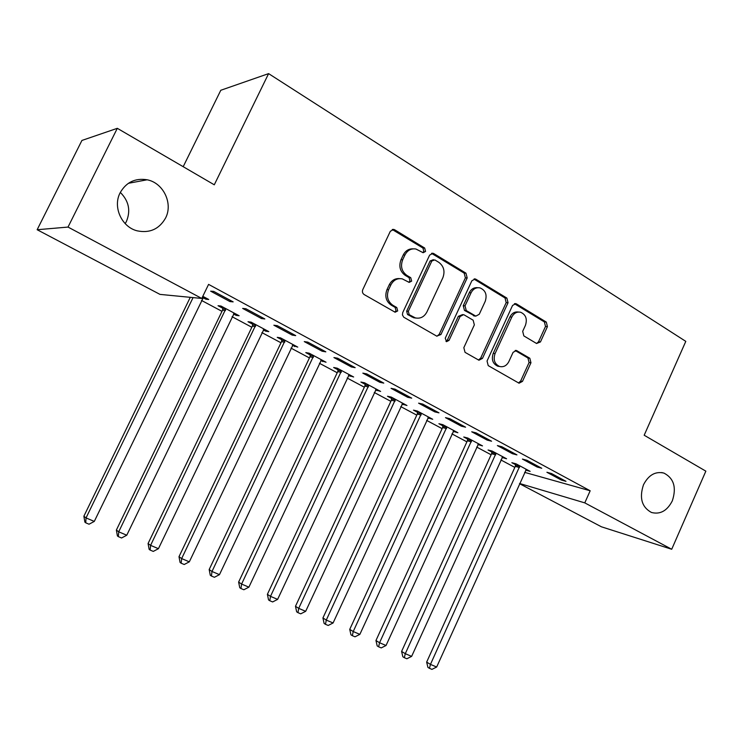 <?xml version="1.0" encoding="UTF-8"?>
<svg xmlns="http://www.w3.org/2000/svg" width="743" height="743" viewBox="0 0 743 743"><rect width="100%" height="100%" fill="white"/><g stroke="black" fill="none" stroke-linecap="round" stroke-linejoin="round"><path stroke-width="1.11" d="M425.563 251.431L424.662 248.023L394.709 229.791L393.771 229.411L390.326 231.277L362.779 289.621C362.027 291.702 362.482 293.346 364.154 294.553L395.127 312.227L397.7 310.918L396.781 307.528L392.88 305.28C387.651 301.482 386.23 296.29 388.608 289.705L390.883 284.866C393.549 279.981 397.356 277.984 402.325 278.885L409.179 282.405L411.668 281.105L410.749 277.706L406.885 275.412C401.703 271.548 400.301 266.338 402.669 259.781L404.935 254.97C407.48 250.242 411.158 248.264 415.959 249.026L423.166 252.722L425.563 251.431M422.748 252.583L423.844 251.44L422.943 248.041L392.23 229.503M394.682 312.041L396.047 310.769L395.127 307.388L391.236 305.15L392.88 305.28M408.752 282.238L409.978 281.03L409.068 277.641L405.214 275.356L406.885 275.412M643.484 484.78C639.138 497.931 641.803 507.172 651.462 512.475C660.211 514.704 667.168 510.831 672.313 500.866C676.669 487.584 673.901 478.334 663.991 473.115C655.419 471.09 648.583 474.981 643.484 484.78M120.143 192.762C112.546 206.981 121.713 227.117 137.214 230.841C149.77 233.376 159.206 229.123 165.54 218.089C173.249 203.573 163.46 182.862 147.142 179.787C135.207 177.883 126.208 182.211 120.143 192.762M125.196 223.643L126.394 221.516C130.879 210.687 128.855 200.982 120.32 192.409M536.557 343.489L540.449 341.947L547.415 326.632L546.309 322.091L516.524 303.952L515.809 303.655L512.549 305.466L487.046 361.024L488.225 365.621L519.06 383.212L522.478 381.391L530.957 362.779L529.833 358.256L516.459 350.501L513.097 352.321L508.844 361.609C506.661 365.714 503.587 367.339 499.63 366.494C494.578 364.07 493.055 359.779 495.052 353.612L511.806 317.085C513.877 313.174 516.794 311.558 520.564 312.236C525.83 314.577 527.456 318.933 525.45 325.295L522.691 331.332L523.834 335.901L536.557 343.489M524.623 472.353L590.174 490.779L208.588 284.383L201.771 298.445L159.977 294.386L37.15 229.726L68.022 227.07L201.771 298.445M590.174 490.779L584.778 502.872L671.709 549.263L601.44 526.806L519.506 483.674M37.15 229.726L81.925 140.446L117.31 128.316L214.281 184.803L268.604 73.622L685.798 341.371L644.181 435.231L705.85 471.155L671.709 549.263M117.31 128.316L68.022 227.07M467.189 277.928L465.963 273.173L433.866 253.632L433.011 253.279L429.621 255.128L402.734 312.58L402.418 314.939L403.746 317.205L436.735 336.133L440.933 334.526L467.189 277.928L465.397 277.873L464.18 273.127L431.534 253.354M475.966 279.266L506.875 298.082L508.045 302.735L482.467 358.395L478.956 360.234L465.044 352.349L463.827 347.687L474.35 324.877L473.142 320.196L464.217 314.939L463.548 314.661L460.093 316.499L449.032 340.387L446.534 341.678L445.243 338.204L471.861 280.77L475.195 278.941L475.966 279.266L474.164 279.201L505.026 297.98L506.875 298.082M268.604 73.622L220.792 90.275L183.196 166.692M537.18 467.031L541.749 468.266L526.936 460.279L522.422 459.081L537.18 467.031L537.626 466.037M502.054 457.465L506.577 458.775L492.2 451.085L488.077 449.998L491.959 452.069M487.185 440.107L491.569 441.212L476.049 432.844L471.731 431.785L487.185 440.107L487.649 439.094M453.165 431.339L457.892 432.732L442.847 424.69L438.909 423.724L442.977 425.897M434.804 411.891L438.974 412.848L422.693 404.071L418.597 403.161L434.804 411.891L435.277 410.86M402.019 404.016L406.96 405.502L391.227 397.087L387.493 396.251L391.747 398.527M379.849 382.301L383.787 383.1L366.698 373.878L362.844 373.135L379.849 382.301L380.351 381.243M348.476 375.41L353.64 376.989L337.155 368.166L333.663 367.497L338.111 369.875M322.146 351.216L325.815 351.838L307.843 342.151L304.268 341.594L322.146 351.216L322.657 350.139M292.352 345.421L297.767 347.102L280.473 337.851L277.241 337.35L281.913 339.839M261.471 318.543L264.833 318.961L245.914 308.763L242.655 308.41L261.471 318.543L262 317.437M233.46 313.955L236.107 315.366L239.135 315.747L220.977 306.042L218.043 305.717L222.937 308.336M201.474 300.413L221.981 311.345M232.048 316.704L251.84 327.254M261.88 332.604L280.984 342.783M290.987 348.114L309.432 357.94M319.406 363.262L337.211 372.745M347.157 378.048L364.349 387.205M374.268 392.49L390.864 401.341M400.746 406.597L416.786 415.142M426.631 420.389L442.122 428.646M451.93 433.875L466.892 441.844M476.662 447.054L491.123 454.762M500.856 459.945L514.834 467.393M202.913 297.637L205.848 299.197L206.331 298.203M202.802 296.318L208.727 299.485L205.848 299.197M229.949 301.565L233.144 301.872L213.724 291.405L210.641 291.163L229.949 301.565L230.488 300.441M263.263 329.883L265.632 331.146L268.808 331.619L251.097 322.137L248.004 321.728L252.778 324.282M292.194 335.093L295.714 335.613L277.278 325.675L273.861 325.211L292.194 335.093L292.714 333.997M320.753 360.596L326.038 362.222L309.153 353.194L305.791 352.6L310.342 355.033M351.355 366.949L355.163 367.664L337.638 358.219L333.923 357.559L351.355 366.949L351.857 365.881M375.559 389.88L380.611 391.412L364.507 382.794L360.894 382.041L365.24 384.363M407.656 397.273L411.715 398.155L395.035 389.165L391.059 388.329L407.656 397.273L408.148 396.233M427.884 417.835L432.714 419.275L417.334 411.046L413.498 410.145L417.65 412.365M461.301 426.166L465.582 427.197L449.691 418.634L445.475 417.64L461.301 426.166L461.774 425.145M477.879 444.546L482.504 445.902L467.802 438.036L463.762 437.005L467.737 439.132M512.466 453.722L516.952 454.892L501.794 446.719L497.364 445.586L512.466 453.722L512.921 452.719M525.71 470.096L530.14 471.378L516.069 463.846L511.853 462.703L515.651 464.728M561.327 480.043L565.99 481.334L551.51 473.532L546.904 472.269L561.327 480.043L561.764 479.059M519.589 483.489L584.778 502.872M236.107 315.366L236.58 314.382M265.632 331.146L266.096 330.171M294.451 346.544L294.915 345.579M322.592 361.581L323.047 360.624M350.074 376.264L350.52 375.317M376.924 390.614L377.37 389.676M403.17 404.629L403.598 403.7M428.813 418.328L429.24 417.417M453.889 431.729L454.307 430.819M478.418 444.834L478.826 443.933M502.407 457.651L502.807 456.759M525.877 470.189L526.155 469.567M413.043 248.849C408.734 248.701 405.474 250.735 403.254 254.96L404.935 254.97M405.214 275.356C400.04 271.511 398.638 266.31 400.997 259.762L403.254 254.96M399.576 278.616C395.044 278.281 391.589 280.343 389.239 284.792L390.883 284.866M391.236 305.15C386.016 301.361 384.595 296.178 386.973 289.612L389.239 284.792M436.93 336.235L439.206 334.331L465.397 277.873M434.822 259.911L431.859 260.969L408.316 311.326L409.235 314.688L415.356 317.902C420.371 318.914 424.225 316.927 426.919 311.958L442.856 277.743C445.187 271.306 443.84 266.17 438.816 262.335L434.822 259.911M433.401 259.669L430.132 260.951L431.859 260.969M416.099 318.078L413.675 317.744L407.554 314.54L406.644 311.178L430.132 260.951M478.455 360.021L480.665 358.145L506.187 302.615L505.026 297.98M462.61 314.577L458.329 316.342L447.286 340.164L449.032 340.387M445.986 341.418L447.286 340.164M485.235 301.305C487.287 294.767 485.55 290.29 480.015 287.894C476.152 287.225 473.17 288.86 471.071 292.788L465.025 305.847L466.251 310.555L475.826 316.119L479.244 314.289L485.235 301.305M477.768 287.717C474.071 287.3 471.248 288.953 469.279 292.686L471.071 292.788M474.944 316.044L464.468 310.416L463.251 305.717L469.279 292.686M518.475 312.041C514.797 311.493 511.955 313.128 509.949 316.936L511.806 317.085M499.667 366.503L497.801 366.225C492.758 363.81 491.234 359.519 493.231 353.371L509.949 316.936M518.475 382.951L520.62 381.085L529.081 362.519L527.948 358.005L515.14 350.492M536.613 343.517L538.545 341.734L545.501 326.456L544.396 321.933L514.416 303.711M190.273 297.33L83.875 516.218L86.039 517.917L94.287 521.419L203.731 296.81M193.069 297.599L86.039 517.917L85.742 522.821L84.878 522.134L83.875 516.218M94.287 521.419L89.039 524.214L85.742 522.821M223.039 307.138L222.538 310.202L116.372 530.056L118.722 531.812L126.756 535.229L234.268 313.137M225.909 308.67L118.722 531.812L118.341 536.622L117.403 535.907L116.372 530.056M126.756 535.229L121.555 537.988L118.341 536.622M252.88 323.103L252.379 326.131L148.071 543.542L150.588 545.362L158.426 548.696L264.053 329.075M255.898 324.71L150.588 545.362L150.132 550.08L149.129 549.346L148.071 543.542M158.426 548.696L153.272 551.408L150.132 550.08M282.015 338.678L281.513 341.669L178.998 556.702L181.663 558.578L189.316 561.838L293.123 344.622M285.163 340.359L181.663 558.578L181.153 563.213L180.075 562.451L178.998 556.702M189.316 561.838L184.208 564.504L181.153 563.213M310.453 353.882L309.952 356.835L209.173 569.547L211.996 571.478L219.464 574.655L321.505 359.798M313.732 355.646L211.996 571.478L211.411 576.02L210.278 575.24L209.173 569.547M219.464 574.655L214.393 577.283L211.411 576.02M338.223 368.732L337.731 371.649L238.624 582.075L241.596 584.072L248.886 587.165L349.219 374.621M341.631 370.562L241.596 584.072L240.946 588.53L239.757 587.722L238.624 582.075M248.886 587.165L243.862 589.756L240.946 588.53M365.342 383.239L364.859 386.128L267.387 594.316L270.498 596.36L277.613 599.387L376.292 389.1M368.872 385.134L270.498 596.36L269.783 600.734L268.548 599.907L267.387 594.316M277.613 599.387L272.635 601.941L269.783 600.734M391.849 397.421L391.366 400.263L295.482 606.279L298.714 608.359L305.67 611.322L402.734 403.245M395.49 399.363L298.714 608.359L297.952 612.659L296.652 611.814L295.482 606.279M305.67 611.322L300.729 613.839L297.952 612.659M417.752 411.269L417.269 414.083L322.926 617.953L326.288 620.089L333.078 622.978L428.581 417.064M421.504 413.275L326.288 620.089L325.462 624.306L324.124 623.442L322.926 617.953M333.078 622.978L328.183 625.457L325.462 624.306M443.079 424.82L442.605 427.596L349.739 629.367L353.222 631.541L359.863 634.364L453.852 430.578M446.924 426.872L353.222 631.541L352.349 635.683L350.956 634.81L349.739 629.367M359.863 634.364L355.005 636.807L352.349 635.683M467.849 438.064L467.366 440.813L375.958 640.522L379.552 642.741L386.035 645.5L478.557 443.794M471.786 440.172L379.552 642.741L378.633 646.809L377.193 645.918L375.958 640.522M386.035 645.5L381.224 647.915L378.633 646.809M492.061 451.047L491.597 453.732L401.591 651.435L405.288 653.682L411.631 656.385L502.723 456.713M496.101 453.174L405.288 653.682L404.322 657.685L402.845 656.775L401.591 651.435M411.631 656.385L406.858 658.762L404.322 657.685M515.753 463.762L515.289 466.372L426.658 662.106L430.457 664.391L436.661 667.028L526.36 469.353M519.877 465.889L430.457 664.391L429.445 668.319L427.922 667.4L426.658 662.106M436.661 667.028L431.924 669.378L429.445 668.319M422.943 248.041L424.662 248.023M395.127 307.388L396.781 307.528M409.068 277.641L410.749 277.706M400.997 259.762L402.669 259.781M386.973 289.612L388.608 289.705M393.047 229.856L394.709 229.791M439.206 334.331L440.933 334.526M432.138 253.632L433.866 253.632M464.18 273.127L465.963 273.173M406.644 311.178L408.316 311.326M407.554 314.54L409.235 314.688M411.603 316.862L413.284 317.02M506.187 302.615L508.045 302.735M480.665 358.145L482.467 358.395M458.329 316.342L460.093 316.499M463.251 305.717L465.025 305.847M464.468 310.416L466.251 310.555M473.365 315.682L475.158 315.831M493.231 353.371L495.052 353.612M515.187 350.51L517.044 350.752M527.948 358.005L529.833 358.256M529.081 362.519L530.957 362.779M520.62 381.085L522.478 381.391M514.648 303.831L516.524 303.952M544.396 321.933L546.309 322.091M545.501 326.456L547.415 326.632M538.545 341.734L540.449 341.947M222.891 308.893L225.853 309.237M222.538 310.202L225.5 310.555M252.731 324.83L255.852 325.267M252.379 326.131L255.499 326.567M281.857 340.387L285.117 340.916M281.513 341.669L284.764 342.198M310.295 355.572L313.685 356.185M309.952 356.835L313.342 357.457M338.065 370.404L341.576 371.101M337.731 371.649L341.241 372.354M365.194 384.893L368.825 385.663M364.859 386.128L368.491 386.899M391.691 399.047L395.443 399.892M391.366 400.263L395.109 401.118M417.603 412.885L421.448 413.795M417.269 414.083L421.123 415.003M442.921 426.408L446.877 427.383M442.605 427.596L446.552 428.581M467.691 439.633L471.74 440.673M467.366 440.813L471.415 441.862M491.912 452.571L496.045 453.667M491.597 453.732L495.73 454.846M515.605 465.22L519.831 466.381M515.289 466.372L519.515 467.542M128.363 183.307L147.142 179.787M661.66 472.557L663.991 473.115M392.341 229.466L393.771 229.411M431.785 253.289L433.011 253.279M413.675 317.744L415.356 317.902M474.034 315.961L475.826 316.119M474.145 278.904L475.195 278.941M497.801 366.225L499.63 366.494M515.716 350.408L516.459 350.501M514.918 303.599L515.809 303.655"/></g></svg>
